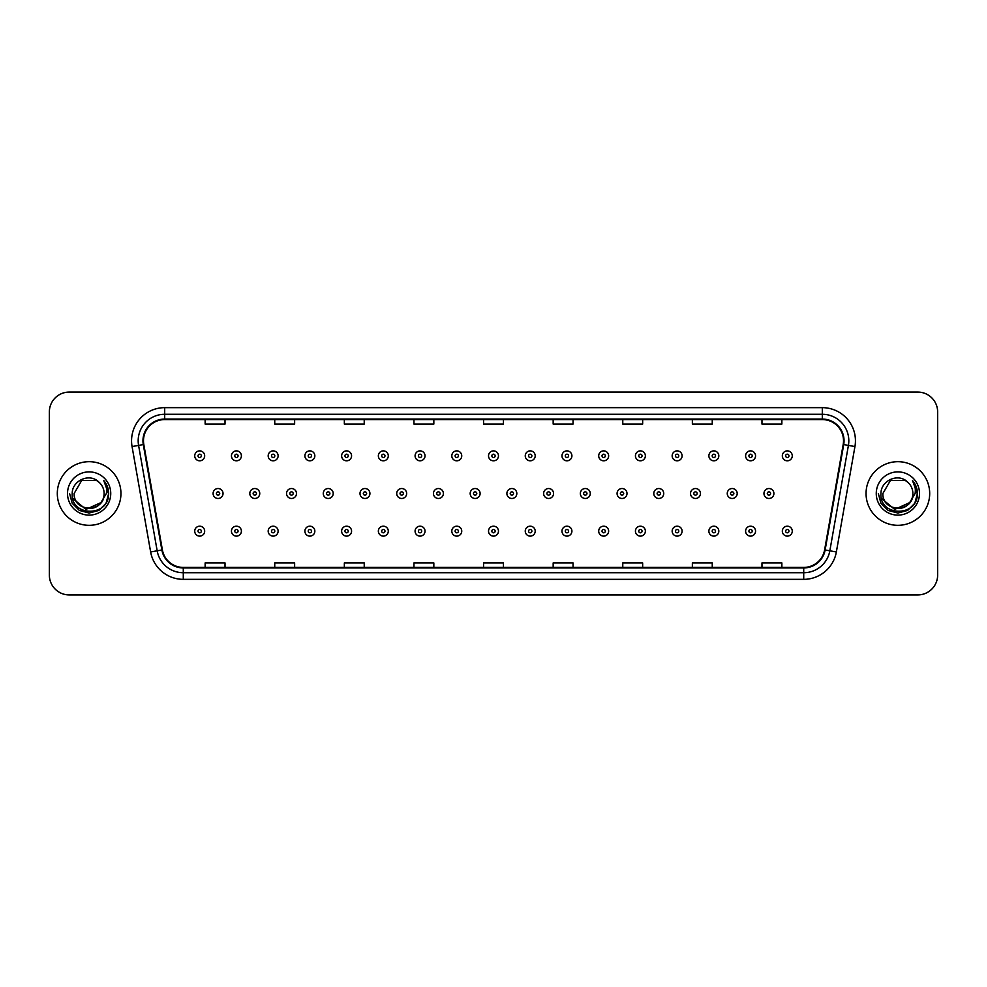<?xml version="1.0" encoding="UTF-8"?>
<svg xmlns="http://www.w3.org/2000/svg" width="987" height="987" viewBox="0 0 987 987"><rect width="100%" height="100%" fill="white"/><g stroke="black" fill="none" stroke-linecap="round" stroke-linejoin="round"><path stroke-width="1.48" d="M57.308 493.5A31.818 31.818 0 0 0 89.126 525.318A31.818 31.818 0 0 0 120.945 493.5A31.818 31.818 0 0 0 89.126 461.682A31.818 31.818 0 0 0 57.308 493.5A31.818 31.818 0 0 0 89.126 525.318A31.818 31.818 0 0 0 120.945 493.5A31.818 31.818 0 0 0 89.126 461.682A31.818 31.818 0 0 0 57.308 493.5M866.055 493.5A31.818 31.818 0 0 0 897.874 525.318A31.818 31.818 0 0 0 929.692 493.5A31.818 31.818 0 0 0 897.874 461.682A31.818 31.818 0 0 0 866.055 493.5A31.818 31.818 0 0 0 897.874 525.318A31.818 31.818 0 0 0 929.692 493.5A31.818 31.818 0 0 0 897.874 461.682A31.818 31.818 0 0 0 866.055 493.5M143.485 440.794A21.208 21.208 0 0 1 164.693 419.586L822.307 419.586A21.208 21.208 0 0 1 843.194 444.483L824.614 549.882A21.208 21.208 0 0 1 803.714 567.414L183.286 567.414A21.208 21.208 0 0 1 162.386 549.882L143.806 444.483A21.208 21.208 0 0 1 143.485 440.794M142.955 440.794A21.739 21.739 0 0 0 143.288 444.569L161.868 549.981A21.739 21.739 0 0 0 183.286 567.944L803.714 567.944A21.739 21.739 0 0 0 825.132 549.981L843.712 444.569A21.739 21.739 0 0 0 822.307 419.056L164.693 419.056A21.739 21.739 0 0 0 142.955 440.794M132.061 446.556A33.151 33.151 0 0 1 164.693 407.656L822.307 407.656A33.151 33.151 0 0 1 854.939 446.556L836.359 551.955A33.151 33.151 0 0 1 803.714 579.344L183.286 579.344A33.151 33.151 0 0 1 150.641 551.955L132.061 446.556L138.587 445.408A26.513 26.513 0 0 1 164.693 414.281L822.307 414.281A26.513 26.513 0 0 1 848.413 445.408L829.833 550.808A26.513 26.513 0 0 1 803.714 572.719L183.286 572.719A26.513 26.513 0 0 1 157.167 550.808L138.587 445.408A26.513 26.513 0 0 1 138.18 440.794M937.65 411.961A19.888 19.888 0 0 0 917.762 392.073L69.238 392.073A19.888 19.888 0 0 0 49.35 411.961L49.35 575.039A19.888 19.888 0 0 0 69.238 594.927L917.762 594.927A19.888 19.888 0 0 0 937.65 575.039L937.65 411.961L937.65 575.039M483.556 419.586L483.556 424.077L503.444 424.077L503.444 419.586M413.948 419.586L413.948 424.077L433.836 424.077L433.836 419.586M344.34 419.586L344.34 424.077L364.228 424.077L364.228 419.586M274.744 419.586L274.744 424.077L294.632 424.077L294.632 419.586M205.136 419.586L205.136 424.077L225.024 424.077L225.024 419.586M553.164 419.586L553.164 424.077L573.052 424.077L573.052 419.586M622.772 419.586L622.772 424.077L642.66 424.077L642.66 419.586M692.368 419.586L692.368 424.077L712.256 424.077L712.256 419.586M761.976 419.586L761.976 424.077L781.864 424.077L781.864 419.586M503.444 567.414L503.444 562.923L483.556 562.923L483.556 567.414M433.836 567.414L433.836 562.923L413.948 562.923L413.948 567.414M364.228 567.414L364.228 562.923L344.34 562.923L344.34 567.414M294.632 567.414L294.632 562.923L274.744 562.923L274.744 567.414M225.024 567.414L225.024 562.923L205.136 562.923L205.136 567.414M573.052 567.414L573.052 562.923L553.164 562.923L553.164 567.414M642.66 567.414L642.66 562.923L622.772 562.923L622.772 567.414M712.256 567.414L712.256 562.923L692.368 562.923L692.368 567.414M781.864 567.414L781.864 562.923L761.976 562.923L761.976 567.414M49.35 411.961L49.35 575.039M917.762 392.073L69.238 392.073M69.238 594.927L917.762 594.927M204.667 455.846A4.972 4.972 0 0 1 199.695 460.818A4.972 4.972 0 0 1 194.723 455.846A4.972 4.972 0 0 1 199.695 450.874A4.972 4.972 0 0 1 204.667 455.846A4.972 4.972 0 0 0 199.695 450.874A4.972 4.972 0 0 0 194.723 455.846M213.093 493.5A4.972 4.972 0 0 1 218.065 488.528A4.972 4.972 0 0 1 223.037 493.5A4.972 4.972 0 0 1 218.065 498.472A4.972 4.972 0 0 1 213.093 493.5A4.972 4.972 0 0 0 218.065 498.472A4.972 4.972 0 0 0 223.037 493.5M194.723 531.154A4.972 4.972 0 0 1 199.695 526.182A4.972 4.972 0 0 1 204.667 531.154A4.972 4.972 0 0 1 199.695 536.126A4.972 4.972 0 0 1 194.723 531.154A4.972 4.972 0 0 0 199.695 536.126A4.972 4.972 0 0 0 204.667 531.154M241.396 455.846A4.972 4.972 0 0 1 236.424 460.818A4.972 4.972 0 0 1 231.451 455.846A4.972 4.972 0 0 1 236.424 450.874A4.972 4.972 0 0 1 241.396 455.846A4.972 4.972 0 0 0 236.424 450.874A4.972 4.972 0 0 0 231.451 455.846M278.124 455.846A4.972 4.972 0 0 1 273.152 460.818A4.972 4.972 0 0 1 268.18 455.846A4.972 4.972 0 0 1 273.152 450.874A4.972 4.972 0 0 1 278.124 455.846A4.972 4.972 0 0 0 273.152 450.874A4.972 4.972 0 0 0 268.18 455.846M314.841 455.846A4.972 4.972 0 0 1 309.869 460.818A4.972 4.972 0 0 1 304.897 455.846A4.972 4.972 0 0 1 309.869 450.874A4.972 4.972 0 0 1 314.841 455.846A4.972 4.972 0 0 0 309.869 450.874A4.972 4.972 0 0 0 304.897 455.846M351.569 455.846A4.972 4.972 0 0 1 346.597 460.818A4.972 4.972 0 0 1 341.625 455.846A4.972 4.972 0 0 1 346.597 450.874A4.972 4.972 0 0 1 351.569 455.846A4.972 4.972 0 0 0 346.597 450.874A4.972 4.972 0 0 0 341.625 455.846M249.81 493.5A4.972 4.972 0 0 1 254.782 488.528A4.972 4.972 0 0 1 259.754 493.5A4.972 4.972 0 0 1 254.782 498.472A4.972 4.972 0 0 1 249.81 493.5A4.972 4.972 0 0 0 254.782 498.472A4.972 4.972 0 0 0 259.754 493.5M286.538 493.5A4.972 4.972 0 0 1 291.51 488.528A4.972 4.972 0 0 1 296.482 493.5A4.972 4.972 0 0 1 291.51 498.472A4.972 4.972 0 0 1 286.538 493.5A4.972 4.972 0 0 0 291.51 498.472A4.972 4.972 0 0 0 296.482 493.5M323.267 493.5A4.972 4.972 0 0 1 328.239 488.528A4.972 4.972 0 0 1 333.211 493.5A4.972 4.972 0 0 1 328.239 498.472A4.972 4.972 0 0 1 323.267 493.5A4.972 4.972 0 0 0 328.239 498.472A4.972 4.972 0 0 0 333.211 493.5M104.116 493.5C105.029 512.833 73.223 512.833 74.136 493.5L81.637 480.521L96.615 480.521L98.947 482.174C89.743 472.539 72.039 480.484 72.211 493.5C70.521 516.633 108.027 517.237 108.632 494.623L108.669 493.5C108.607 488.59 106.978 484.272 103.758 480.546C106.201 484.568 107.065 488.886 106.349 493.5L100.612 503.123A14.99 14.99 0 0 0 104.116 493.5C105.029 512.833 73.223 512.833 74.136 493.5C73.223 512.833 105.029 512.833 104.116 493.5A14.99 14.99 0 0 0 98.947 482.174M100.612 503.123C92.655 513.882 73.359 506.997 74.136 493.5M101.562 502.321L85.931 509.415L72.668 498.361M67.511 493.5A21.615 21.615 0 0 0 89.126 515.115A21.615 21.615 0 0 0 110.741 493.5A21.615 21.615 0 0 0 89.126 471.885A21.615 21.615 0 0 0 67.511 493.5M103.758 480.546L108.656 494.068L107.743 487.578L108.656 494.068L107.743 487.578L108.656 494.068L103.906 480.718L108.656 494.068L103.906 480.718L108.669 493.5L106.053 503.271L98.897 510.427L89.126 513.043L79.355 510.427L72.199 503.271L69.583 493.5M103.906 480.718L108.656 494.08M912.864 493.5C913.777 512.833 881.971 512.833 882.884 493.5L890.385 480.521L905.363 480.521L907.695 482.174C898.491 472.539 880.786 480.484 880.959 493.5C879.269 516.633 916.775 517.237 917.392 494.623L917.416 493.5C917.367 488.59 915.726 484.272 912.506 480.546C914.961 484.568 915.813 488.886 915.097 493.5L909.36 503.123A14.99 14.99 0 0 0 912.864 493.5C913.777 512.833 881.971 512.833 882.884 493.5C881.971 512.833 913.777 512.833 912.864 493.5A14.99 14.99 0 0 0 907.695 482.174M909.36 503.123C901.402 513.882 882.107 506.997 882.884 493.5M910.31 502.321L894.678 509.415L881.428 498.361M876.259 493.5A21.615 21.615 0 0 0 897.874 515.115A21.615 21.615 0 0 0 919.489 493.5A21.615 21.615 0 0 0 897.874 471.885A21.615 21.615 0 0 0 876.259 493.5M912.506 480.546L917.404 494.068L916.504 487.578L917.416 493.5M878.331 493.5L880.947 503.271L888.103 510.427L897.874 513.043L907.645 510.427L914.801 503.271L917.416 493.5L912.654 480.718L917.404 494.068L912.802 480.879M912.654 480.718L917.404 494.08M388.298 455.846A4.972 4.972 0 0 1 383.326 460.818A4.972 4.972 0 0 1 378.354 455.846A4.972 4.972 0 0 1 383.326 450.874A4.972 4.972 0 0 1 388.298 455.846A4.972 4.972 0 0 0 383.326 450.874A4.972 4.972 0 0 0 378.354 455.846M425.027 455.846A4.972 4.972 0 0 1 420.055 460.818A4.972 4.972 0 0 1 415.083 455.846A4.972 4.972 0 0 1 420.055 450.874A4.972 4.972 0 0 1 425.027 455.846A4.972 4.972 0 0 0 420.055 450.874A4.972 4.972 0 0 0 415.083 455.846M461.743 455.846A4.972 4.972 0 0 1 456.771 460.818A4.972 4.972 0 0 1 451.799 455.846A4.972 4.972 0 0 1 456.771 450.874A4.972 4.972 0 0 1 461.743 455.846A4.972 4.972 0 0 0 456.771 450.874A4.972 4.972 0 0 0 451.799 455.846M359.996 493.5A4.972 4.972 0 0 1 364.956 488.528A4.972 4.972 0 0 1 369.928 493.5A4.972 4.972 0 0 1 364.956 498.472A4.972 4.972 0 0 1 359.996 493.5A4.972 4.972 0 0 0 364.956 498.472A4.972 4.972 0 0 0 369.928 493.5M396.712 493.5A4.972 4.972 0 0 1 401.684 488.528A4.972 4.972 0 0 1 406.656 493.5A4.972 4.972 0 0 1 401.684 498.472A4.972 4.972 0 0 1 396.712 493.5A4.972 4.972 0 0 0 401.684 498.472A4.972 4.972 0 0 0 406.656 493.5M433.441 493.5A4.972 4.972 0 0 1 438.413 488.528A4.972 4.972 0 0 1 443.385 493.5A4.972 4.972 0 0 1 438.413 498.472A4.972 4.972 0 0 1 433.441 493.5A4.972 4.972 0 0 0 438.413 498.472A4.972 4.972 0 0 0 443.385 493.5M498.472 455.846A4.972 4.972 0 0 1 493.5 460.818A4.972 4.972 0 0 1 488.528 455.846A4.972 4.972 0 0 1 493.5 450.874A4.972 4.972 0 0 1 498.472 455.846A4.972 4.972 0 0 0 493.5 450.874A4.972 4.972 0 0 0 488.528 455.846M535.201 455.846A4.972 4.972 0 0 1 530.229 460.818A4.972 4.972 0 0 1 525.257 455.846A4.972 4.972 0 0 1 530.229 450.874A4.972 4.972 0 0 1 535.201 455.846A4.972 4.972 0 0 0 530.229 450.874A4.972 4.972 0 0 0 525.257 455.846M571.917 455.846A4.972 4.972 0 0 1 566.945 460.818A4.972 4.972 0 0 1 561.973 455.846A4.972 4.972 0 0 1 566.945 450.874A4.972 4.972 0 0 1 571.917 455.846A4.972 4.972 0 0 0 566.945 450.874A4.972 4.972 0 0 0 561.973 455.846M608.646 455.846A4.972 4.972 0 0 1 603.674 460.818A4.972 4.972 0 0 1 598.702 455.846A4.972 4.972 0 0 1 603.674 450.874A4.972 4.972 0 0 1 608.646 455.846A4.972 4.972 0 0 0 603.674 450.874A4.972 4.972 0 0 0 598.702 455.846M645.375 455.846A4.972 4.972 0 0 1 640.403 460.818A4.972 4.972 0 0 1 635.431 455.846A4.972 4.972 0 0 1 640.403 450.874A4.972 4.972 0 0 1 645.375 455.846A4.972 4.972 0 0 0 640.403 450.874A4.972 4.972 0 0 0 635.431 455.846M470.17 493.5A4.972 4.972 0 0 1 475.142 488.528A4.972 4.972 0 0 1 480.114 493.5A4.972 4.972 0 0 1 475.142 498.472A4.972 4.972 0 0 1 470.17 493.5A4.972 4.972 0 0 0 475.142 498.472A4.972 4.972 0 0 0 480.114 493.5M506.886 493.5A4.972 4.972 0 0 1 511.858 488.528A4.972 4.972 0 0 1 516.83 493.5A4.972 4.972 0 0 1 511.858 498.472A4.972 4.972 0 0 1 506.886 493.5A4.972 4.972 0 0 0 511.858 498.472A4.972 4.972 0 0 0 516.83 493.5M543.615 493.5A4.972 4.972 0 0 1 548.587 488.528A4.972 4.972 0 0 1 553.559 493.5A4.972 4.972 0 0 1 548.587 498.472A4.972 4.972 0 0 1 543.615 493.5A4.972 4.972 0 0 0 548.587 498.472A4.972 4.972 0 0 0 553.559 493.5M580.344 493.5A4.972 4.972 0 0 1 585.316 488.528A4.972 4.972 0 0 1 590.288 493.5A4.972 4.972 0 0 1 585.316 498.472A4.972 4.972 0 0 1 580.344 493.5A4.972 4.972 0 0 0 585.316 498.472A4.972 4.972 0 0 0 590.288 493.5M617.072 493.5A4.972 4.972 0 0 1 622.044 488.528A4.972 4.972 0 0 1 627.004 493.5A4.972 4.972 0 0 1 622.044 498.472A4.972 4.972 0 0 1 617.072 493.5A4.972 4.972 0 0 0 622.044 498.472A4.972 4.972 0 0 0 627.004 493.5M682.103 455.846A4.972 4.972 0 0 1 677.131 460.818A4.972 4.972 0 0 1 672.159 455.846A4.972 4.972 0 0 1 677.131 450.874A4.972 4.972 0 0 1 682.103 455.846A4.972 4.972 0 0 0 677.131 450.874A4.972 4.972 0 0 0 672.159 455.846M718.82 455.846A4.972 4.972 0 0 1 713.848 460.818A4.972 4.972 0 0 1 708.876 455.846A4.972 4.972 0 0 1 713.848 450.874A4.972 4.972 0 0 1 718.82 455.846A4.972 4.972 0 0 0 713.848 450.874A4.972 4.972 0 0 0 708.876 455.846M755.548 455.846A4.972 4.972 0 0 1 750.576 460.818A4.972 4.972 0 0 1 745.604 455.846A4.972 4.972 0 0 1 750.576 450.874A4.972 4.972 0 0 1 755.548 455.846A4.972 4.972 0 0 0 750.576 450.874A4.972 4.972 0 0 0 745.604 455.846M792.277 455.846A4.972 4.972 0 0 1 787.305 460.818A4.972 4.972 0 0 1 782.333 455.846A4.972 4.972 0 0 1 787.305 450.874A4.972 4.972 0 0 1 792.277 455.846A4.972 4.972 0 0 0 787.305 450.874A4.972 4.972 0 0 0 782.333 455.846M653.789 493.5A4.972 4.972 0 0 1 658.761 488.528A4.972 4.972 0 0 1 663.733 493.5A4.972 4.972 0 0 1 658.761 498.472A4.972 4.972 0 0 1 653.789 493.5A4.972 4.972 0 0 0 658.761 498.472A4.972 4.972 0 0 0 663.733 493.5M690.518 493.5A4.972 4.972 0 0 1 695.49 488.528A4.972 4.972 0 0 1 700.462 493.5A4.972 4.972 0 0 1 695.49 498.472A4.972 4.972 0 0 1 690.518 493.5A4.972 4.972 0 0 0 695.49 498.472A4.972 4.972 0 0 0 700.462 493.5M727.246 493.5A4.972 4.972 0 0 1 732.218 488.528A4.972 4.972 0 0 1 737.19 493.5A4.972 4.972 0 0 1 732.218 498.472A4.972 4.972 0 0 1 727.246 493.5A4.972 4.972 0 0 0 732.218 498.472A4.972 4.972 0 0 0 737.19 493.5M763.963 493.5A4.972 4.972 0 0 1 768.935 488.528A4.972 4.972 0 0 1 773.907 493.5A4.972 4.972 0 0 1 768.935 498.472A4.972 4.972 0 0 1 763.963 493.5A4.972 4.972 0 0 0 768.935 498.472A4.972 4.972 0 0 0 773.907 493.5M231.451 531.154A4.972 4.972 0 0 1 236.424 526.182A4.972 4.972 0 0 1 241.396 531.154A4.972 4.972 0 0 1 236.424 536.126A4.972 4.972 0 0 1 231.451 531.154A4.972 4.972 0 0 0 236.424 536.126A4.972 4.972 0 0 0 241.396 531.154M268.18 531.154A4.972 4.972 0 0 1 273.152 526.182A4.972 4.972 0 0 1 278.124 531.154A4.972 4.972 0 0 1 273.152 536.126A4.972 4.972 0 0 1 268.18 531.154A4.972 4.972 0 0 0 273.152 536.126A4.972 4.972 0 0 0 278.124 531.154M304.897 531.154A4.972 4.972 0 0 1 309.869 526.182A4.972 4.972 0 0 1 314.841 531.154A4.972 4.972 0 0 1 309.869 536.126A4.972 4.972 0 0 1 304.897 531.154A4.972 4.972 0 0 0 309.869 536.126A4.972 4.972 0 0 0 314.841 531.154M341.625 531.154A4.972 4.972 0 0 1 346.597 526.182A4.972 4.972 0 0 1 351.569 531.154A4.972 4.972 0 0 1 346.597 536.126A4.972 4.972 0 0 1 341.625 531.154A4.972 4.972 0 0 0 346.597 536.126A4.972 4.972 0 0 0 351.569 531.154M378.354 531.154A4.972 4.972 0 0 1 383.326 526.182A4.972 4.972 0 0 1 388.298 531.154A4.972 4.972 0 0 1 383.326 536.126A4.972 4.972 0 0 1 378.354 531.154A4.972 4.972 0 0 0 383.326 536.126A4.972 4.972 0 0 0 388.298 531.154M415.083 531.154A4.972 4.972 0 0 1 420.055 526.182A4.972 4.972 0 0 1 425.027 531.154A4.972 4.972 0 0 1 420.055 536.126A4.972 4.972 0 0 1 415.083 531.154A4.972 4.972 0 0 0 420.055 536.126A4.972 4.972 0 0 0 425.027 531.154M451.799 531.154A4.972 4.972 0 0 1 456.771 526.182A4.972 4.972 0 0 1 461.743 531.154A4.972 4.972 0 0 1 456.771 536.126A4.972 4.972 0 0 1 451.799 531.154A4.972 4.972 0 0 0 456.771 536.126A4.972 4.972 0 0 0 461.743 531.154M488.528 531.154A4.972 4.972 0 0 1 493.5 526.182A4.972 4.972 0 0 1 498.472 531.154A4.972 4.972 0 0 1 493.5 536.126A4.972 4.972 0 0 1 488.528 531.154A4.972 4.972 0 0 0 493.5 536.126A4.972 4.972 0 0 0 498.472 531.154M525.257 531.154A4.972 4.972 0 0 1 530.229 526.182A4.972 4.972 0 0 1 535.201 531.154A4.972 4.972 0 0 1 530.229 536.126A4.972 4.972 0 0 1 525.257 531.154A4.972 4.972 0 0 0 530.229 536.126A4.972 4.972 0 0 0 535.201 531.154M561.973 531.154A4.972 4.972 0 0 1 566.945 526.182A4.972 4.972 0 0 1 571.917 531.154A4.972 4.972 0 0 1 566.945 536.126A4.972 4.972 0 0 1 561.973 531.154A4.972 4.972 0 0 0 566.945 536.126A4.972 4.972 0 0 0 571.917 531.154M598.702 531.154A4.972 4.972 0 0 1 603.674 526.182A4.972 4.972 0 0 1 608.646 531.154A4.972 4.972 0 0 1 603.674 536.126A4.972 4.972 0 0 1 598.702 531.154A4.972 4.972 0 0 0 603.674 536.126A4.972 4.972 0 0 0 608.646 531.154M635.431 531.154A4.972 4.972 0 0 1 640.403 526.182A4.972 4.972 0 0 1 645.375 531.154A4.972 4.972 0 0 1 640.403 536.126A4.972 4.972 0 0 1 635.431 531.154A4.972 4.972 0 0 0 640.403 536.126A4.972 4.972 0 0 0 645.375 531.154M672.159 531.154A4.972 4.972 0 0 1 677.131 526.182A4.972 4.972 0 0 1 682.103 531.154A4.972 4.972 0 0 1 677.131 536.126A4.972 4.972 0 0 1 672.159 531.154A4.972 4.972 0 0 0 677.131 536.126A4.972 4.972 0 0 0 682.103 531.154M708.876 531.154A4.972 4.972 0 0 1 713.848 526.182A4.972 4.972 0 0 1 718.82 531.154A4.972 4.972 0 0 1 713.848 536.126A4.972 4.972 0 0 1 708.876 531.154A4.972 4.972 0 0 0 713.848 536.126A4.972 4.972 0 0 0 718.82 531.154M745.604 531.154A4.972 4.972 0 0 1 750.576 526.182A4.972 4.972 0 0 1 755.548 531.154A4.972 4.972 0 0 1 750.576 536.126A4.972 4.972 0 0 1 745.604 531.154A4.972 4.972 0 0 0 750.576 536.126A4.972 4.972 0 0 0 755.548 531.154M782.333 531.154A4.972 4.972 0 0 1 787.305 526.182A4.972 4.972 0 0 1 792.277 531.154A4.972 4.972 0 0 1 787.305 536.126A4.972 4.972 0 0 1 782.333 531.154A4.972 4.972 0 0 0 787.305 536.126A4.972 4.972 0 0 0 792.277 531.154M822.307 407.656L822.307 419.056M138.587 445.408L143.288 444.569M183.286 579.344L183.286 567.944M803.714 567.944L803.714 579.344M825.132 549.981L836.359 551.955M150.641 551.955L161.868 549.981M843.712 444.569L854.939 446.556M164.693 407.656L164.693 419.056M198.042 455.846A1.653 1.653 0 0 0 199.695 457.499A1.653 1.653 0 0 0 201.36 455.846A1.653 1.653 0 0 0 199.695 454.193A1.653 1.653 0 0 0 198.042 455.846M219.719 493.5A1.653 1.653 0 0 0 218.065 491.847A1.653 1.653 0 0 0 216.4 493.5A1.653 1.653 0 0 0 218.065 495.153A1.653 1.653 0 0 0 219.719 493.5M201.36 531.154A1.653 1.653 0 0 0 199.695 529.501A1.653 1.653 0 0 0 198.042 531.154A1.653 1.653 0 0 0 199.695 532.807A1.653 1.653 0 0 0 201.36 531.154M234.77 455.846A1.653 1.653 0 0 0 236.424 457.499A1.653 1.653 0 0 0 238.077 455.846A1.653 1.653 0 0 0 236.424 454.193A1.653 1.653 0 0 0 234.77 455.846M271.487 455.846A1.653 1.653 0 0 0 273.152 457.499A1.653 1.653 0 0 0 274.805 455.846A1.653 1.653 0 0 0 273.152 454.193A1.653 1.653 0 0 0 271.487 455.846M308.215 455.846A1.653 1.653 0 0 0 309.869 457.499A1.653 1.653 0 0 0 311.534 455.846A1.653 1.653 0 0 0 309.869 454.193A1.653 1.653 0 0 0 308.215 455.846M344.944 455.846A1.653 1.653 0 0 0 346.597 457.499A1.653 1.653 0 0 0 348.251 455.846A1.653 1.653 0 0 0 346.597 454.193A1.653 1.653 0 0 0 344.944 455.846M256.447 493.5A1.653 1.653 0 0 0 254.782 491.847A1.653 1.653 0 0 0 253.128 493.5A1.653 1.653 0 0 0 254.782 495.153A1.653 1.653 0 0 0 256.447 493.5M293.164 493.5A1.653 1.653 0 0 0 291.51 491.847A1.653 1.653 0 0 0 289.857 493.5A1.653 1.653 0 0 0 291.51 495.153A1.653 1.653 0 0 0 293.164 493.5M329.892 493.5A1.653 1.653 0 0 0 328.239 491.847A1.653 1.653 0 0 0 326.574 493.5A1.653 1.653 0 0 0 328.239 495.153A1.653 1.653 0 0 0 329.892 493.5M381.673 455.846A1.653 1.653 0 0 0 383.326 457.499A1.653 1.653 0 0 0 384.979 455.846A1.653 1.653 0 0 0 383.326 454.193A1.653 1.653 0 0 0 381.673 455.846M418.389 455.846A1.653 1.653 0 0 0 420.055 457.499A1.653 1.653 0 0 0 421.708 455.846A1.653 1.653 0 0 0 420.055 454.193A1.653 1.653 0 0 0 418.389 455.846M455.118 455.846A1.653 1.653 0 0 0 456.771 457.499A1.653 1.653 0 0 0 458.437 455.846A1.653 1.653 0 0 0 456.771 454.193A1.653 1.653 0 0 0 455.118 455.846M366.621 493.5A1.653 1.653 0 0 0 364.956 491.847A1.653 1.653 0 0 0 363.302 493.5A1.653 1.653 0 0 0 364.956 495.153A1.653 1.653 0 0 0 366.621 493.5M403.35 493.5A1.653 1.653 0 0 0 401.684 491.847A1.653 1.653 0 0 0 400.031 493.5A1.653 1.653 0 0 0 401.684 495.153A1.653 1.653 0 0 0 403.35 493.5M440.066 493.5A1.653 1.653 0 0 0 438.413 491.847A1.653 1.653 0 0 0 436.76 493.5A1.653 1.653 0 0 0 438.413 495.153A1.653 1.653 0 0 0 440.066 493.5M491.847 455.846A1.653 1.653 0 0 0 493.5 457.499A1.653 1.653 0 0 0 495.153 455.846A1.653 1.653 0 0 0 493.5 454.193A1.653 1.653 0 0 0 491.847 455.846M528.563 455.846A1.653 1.653 0 0 0 530.229 457.499A1.653 1.653 0 0 0 531.882 455.846A1.653 1.653 0 0 0 530.229 454.193A1.653 1.653 0 0 0 528.563 455.846M565.292 455.846A1.653 1.653 0 0 0 566.945 457.499A1.653 1.653 0 0 0 568.611 455.846A1.653 1.653 0 0 0 566.945 454.193A1.653 1.653 0 0 0 565.292 455.846M602.021 455.846A1.653 1.653 0 0 0 603.674 457.499A1.653 1.653 0 0 0 605.327 455.846A1.653 1.653 0 0 0 603.674 454.193A1.653 1.653 0 0 0 602.021 455.846M638.749 455.846A1.653 1.653 0 0 0 640.403 457.499A1.653 1.653 0 0 0 642.056 455.846A1.653 1.653 0 0 0 640.403 454.193A1.653 1.653 0 0 0 638.749 455.846M476.795 493.5A1.653 1.653 0 0 0 475.142 491.847A1.653 1.653 0 0 0 473.476 493.5A1.653 1.653 0 0 0 475.142 495.153A1.653 1.653 0 0 0 476.795 493.5M513.524 493.5A1.653 1.653 0 0 0 511.858 491.847A1.653 1.653 0 0 0 510.205 493.5A1.653 1.653 0 0 0 511.858 495.153A1.653 1.653 0 0 0 513.524 493.5M550.24 493.5A1.653 1.653 0 0 0 548.587 491.847A1.653 1.653 0 0 0 546.934 493.5A1.653 1.653 0 0 0 548.587 495.153A1.653 1.653 0 0 0 550.24 493.5M586.969 493.5A1.653 1.653 0 0 0 585.316 491.847A1.653 1.653 0 0 0 583.65 493.5A1.653 1.653 0 0 0 585.316 495.153A1.653 1.653 0 0 0 586.969 493.5M623.698 493.5A1.653 1.653 0 0 0 622.044 491.847A1.653 1.653 0 0 0 620.379 493.5A1.653 1.653 0 0 0 622.044 495.153A1.653 1.653 0 0 0 623.698 493.5M675.466 455.846A1.653 1.653 0 0 0 677.131 457.499A1.653 1.653 0 0 0 678.785 455.846A1.653 1.653 0 0 0 677.131 454.193A1.653 1.653 0 0 0 675.466 455.846M712.195 455.846A1.653 1.653 0 0 0 713.848 457.499A1.653 1.653 0 0 0 715.513 455.846A1.653 1.653 0 0 0 713.848 454.193A1.653 1.653 0 0 0 712.195 455.846M748.923 455.846A1.653 1.653 0 0 0 750.576 457.499A1.653 1.653 0 0 0 752.23 455.846A1.653 1.653 0 0 0 750.576 454.193A1.653 1.653 0 0 0 748.923 455.846M785.64 455.846A1.653 1.653 0 0 0 787.305 457.499A1.653 1.653 0 0 0 788.958 455.846A1.653 1.653 0 0 0 787.305 454.193A1.653 1.653 0 0 0 785.64 455.846M660.426 493.5A1.653 1.653 0 0 0 658.761 491.847A1.653 1.653 0 0 0 657.108 493.5A1.653 1.653 0 0 0 658.761 495.153A1.653 1.653 0 0 0 660.426 493.5M697.143 493.5A1.653 1.653 0 0 0 695.49 491.847A1.653 1.653 0 0 0 693.836 493.5A1.653 1.653 0 0 0 695.49 495.153A1.653 1.653 0 0 0 697.143 493.5M733.872 493.5A1.653 1.653 0 0 0 732.218 491.847A1.653 1.653 0 0 0 730.553 493.5A1.653 1.653 0 0 0 732.218 495.153A1.653 1.653 0 0 0 733.872 493.5M770.6 493.5A1.653 1.653 0 0 0 768.935 491.847A1.653 1.653 0 0 0 767.281 493.5A1.653 1.653 0 0 0 768.935 495.153A1.653 1.653 0 0 0 770.6 493.5M238.077 531.154A1.653 1.653 0 0 0 236.424 529.501A1.653 1.653 0 0 0 234.77 531.154A1.653 1.653 0 0 0 236.424 532.807A1.653 1.653 0 0 0 238.077 531.154M274.805 531.154A1.653 1.653 0 0 0 273.152 529.501A1.653 1.653 0 0 0 271.487 531.154A1.653 1.653 0 0 0 273.152 532.807A1.653 1.653 0 0 0 274.805 531.154M311.534 531.154A1.653 1.653 0 0 0 309.869 529.501A1.653 1.653 0 0 0 308.215 531.154A1.653 1.653 0 0 0 309.869 532.807A1.653 1.653 0 0 0 311.534 531.154M348.251 531.154A1.653 1.653 0 0 0 346.597 529.501A1.653 1.653 0 0 0 344.944 531.154A1.653 1.653 0 0 0 346.597 532.807A1.653 1.653 0 0 0 348.251 531.154M384.979 531.154A1.653 1.653 0 0 0 383.326 529.501A1.653 1.653 0 0 0 381.673 531.154A1.653 1.653 0 0 0 383.326 532.807A1.653 1.653 0 0 0 384.979 531.154M421.708 531.154A1.653 1.653 0 0 0 420.055 529.501A1.653 1.653 0 0 0 418.389 531.154A1.653 1.653 0 0 0 420.055 532.807A1.653 1.653 0 0 0 421.708 531.154M458.437 531.154A1.653 1.653 0 0 0 456.771 529.501A1.653 1.653 0 0 0 455.118 531.154A1.653 1.653 0 0 0 456.771 532.807A1.653 1.653 0 0 0 458.437 531.154M495.153 531.154A1.653 1.653 0 0 0 493.5 529.501A1.653 1.653 0 0 0 491.847 531.154A1.653 1.653 0 0 0 493.5 532.807A1.653 1.653 0 0 0 495.153 531.154M531.882 531.154A1.653 1.653 0 0 0 530.229 529.501A1.653 1.653 0 0 0 528.563 531.154A1.653 1.653 0 0 0 530.229 532.807A1.653 1.653 0 0 0 531.882 531.154M568.611 531.154A1.653 1.653 0 0 0 566.945 529.501A1.653 1.653 0 0 0 565.292 531.154A1.653 1.653 0 0 0 566.945 532.807A1.653 1.653 0 0 0 568.611 531.154M605.327 531.154A1.653 1.653 0 0 0 603.674 529.501A1.653 1.653 0 0 0 602.021 531.154A1.653 1.653 0 0 0 603.674 532.807A1.653 1.653 0 0 0 605.327 531.154M642.056 531.154A1.653 1.653 0 0 0 640.403 529.501A1.653 1.653 0 0 0 638.749 531.154A1.653 1.653 0 0 0 640.403 532.807A1.653 1.653 0 0 0 642.056 531.154M678.785 531.154A1.653 1.653 0 0 0 677.131 529.501A1.653 1.653 0 0 0 675.466 531.154A1.653 1.653 0 0 0 677.131 532.807A1.653 1.653 0 0 0 678.785 531.154M715.513 531.154A1.653 1.653 0 0 0 713.848 529.501A1.653 1.653 0 0 0 712.195 531.154A1.653 1.653 0 0 0 713.848 532.807A1.653 1.653 0 0 0 715.513 531.154M752.23 531.154A1.653 1.653 0 0 0 750.576 529.501A1.653 1.653 0 0 0 748.923 531.154A1.653 1.653 0 0 0 750.576 532.807A1.653 1.653 0 0 0 752.23 531.154M788.958 531.154A1.653 1.653 0 0 0 787.305 529.501A1.653 1.653 0 0 0 785.64 531.154A1.653 1.653 0 0 0 787.305 532.807A1.653 1.653 0 0 0 788.958 531.154"/></g></svg>
